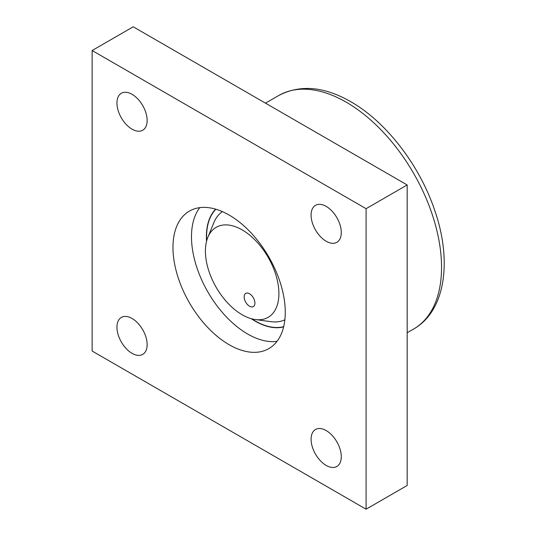 <?xml version="1.0" encoding="UTF-8"?>
<svg xmlns="http://www.w3.org/2000/svg" width="536" height="536" viewBox="0 0 536 536"><rect width="100%" height="100%" fill="white"/><g stroke="black" fill="none" stroke-linecap="round" stroke-linejoin="round"><path stroke-width="0.8" d="M199.767 207.646A79.402 45.841 -120 0 0 198.642 272.556A79.402 45.841 -120 0 0 247.632 334.002A79.402 45.841 -120 0 0 276.978 341.385M215.619 209.141A68.869 39.758 -120 0 0 206.541 241.334M251.196 318.672A68.869 39.758 -120 0 0 255.082 321.098A68.869 39.758 -120 0 0 283.618 326.906M229.113 215.03A79.402 45.841 -120 0 0 189.409 211.097A79.402 45.841 -120 0 0 177.242 274.727A79.402 45.841 -120 0 0 229.113 344.695A79.402 45.841 -120 0 0 268.817 348.628A79.402 45.841 -120 0 0 280.985 284.998A79.402 45.841 -120 0 0 229.113 215.03M326.183 465.422A21.353 12.328 60 0 1 312.233 446.609A21.353 12.328 60 0 1 315.503 429.497A21.353 12.328 60 0 1 326.183 430.555A21.353 12.328 60 0 1 340.132 449.369A21.353 12.328 60 0 1 336.856 466.481A21.353 12.328 60 0 1 326.183 465.422M132.044 353.338A21.353 12.328 60 0 1 118.094 334.524A21.353 12.328 60 0 1 121.371 317.413A21.353 12.328 60 0 1 132.044 318.471A21.353 12.328 60 0 1 145.993 337.285A21.353 12.328 60 0 1 142.723 354.397A21.353 12.328 60 0 1 132.044 353.338M132.044 129.169A21.353 12.328 60 0 1 118.094 110.356A21.353 12.328 60 0 1 121.371 93.244A21.353 12.328 60 0 1 132.044 94.303A21.353 12.328 60 0 1 145.993 113.116A21.353 12.328 60 0 1 142.723 130.228A21.353 12.328 60 0 1 132.044 129.169M326.183 241.254A21.353 12.328 60 0 1 312.233 222.44A21.353 12.328 60 0 1 315.503 205.328A21.353 12.328 60 0 1 326.183 206.38A21.353 12.328 60 0 1 340.132 225.2A21.353 12.328 60 0 1 336.856 242.312A21.353 12.328 60 0 1 326.183 241.254M407.179 184.96L407.179 485.475L366.088 509.2L92.138 351.04L92.138 50.525L366.088 208.685L407.179 184.96L133.23 26.8L92.138 50.525M366.088 509.2L366.088 208.685M249.542 306.217A7.625 4.402 -120 0 0 253.354 306.599A7.625 4.402 -120 0 0 254.52 300.488A7.625 4.402 -120 0 0 249.542 293.768A7.625 4.402 -120 0 0 245.729 293.386A7.625 4.402 -120 0 0 244.557 299.497A7.625 4.402 -120 0 0 249.542 306.217M215.874 209.214A68.635 39.631 -120 0 0 206.688 240.778M251.746 318.826A68.635 39.631 -120 0 0 255.103 320.897A68.635 39.631 -120 0 0 283.678 326.652M242.165 229.897A51.972 30.003 -120 0 0 207.834 237.368A51.972 30.003 -120 0 0 242.165 314.759A51.972 30.003 -120 0 0 255.277 319.536A51.972 30.003 -120 0 0 278.298 285.494A51.972 30.003 -120 0 0 242.165 229.897M222.393 211.613A62.538 36.106 -120 0 0 213.797 222.788L207.834 237.368M255.277 319.536L270.881 321.667A62.538 36.106 -120 0 0 284.857 319.811M346.202 102.168A134.838 77.847 -120 0 0 278.787 95.488C300.16 84.36 324.159 86.437 350.779 101.713C386.282 121.853 419.768 165.503 434.763 210.494C452.29 260.925 445.543 310.893 413.625 329.03A134.838 77.847 -120 0 0 434.287 220.986A134.838 77.847 -120 0 0 346.202 102.168M278.787 95.488L265.494 103.16M413.625 329.03L407.179 332.749"/></g></svg>
